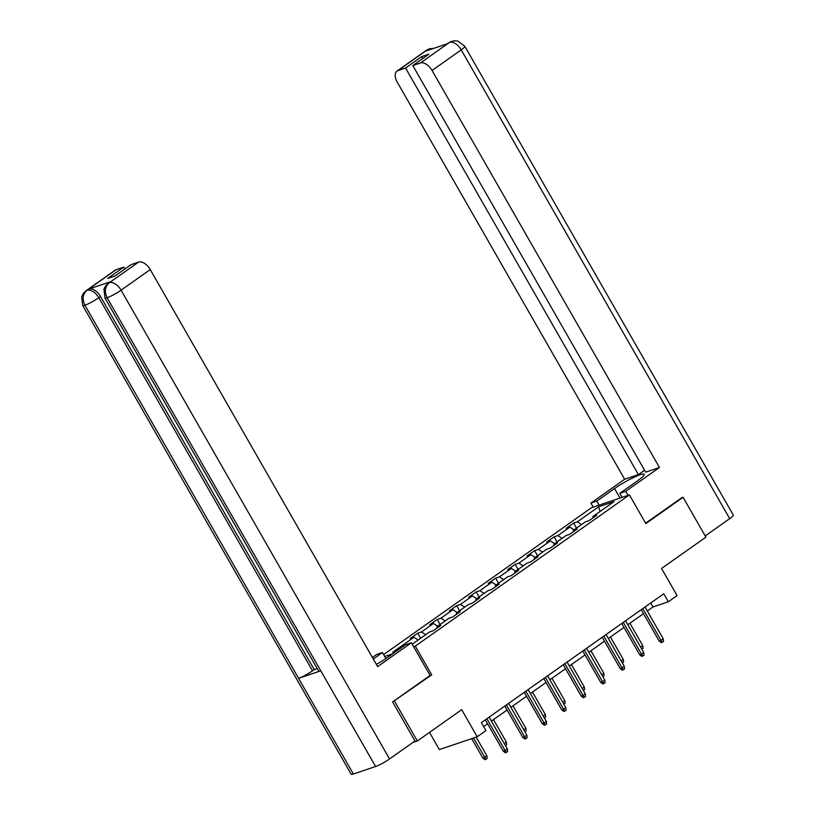 <?xml version="1.0" encoding="UTF-8"?>
<svg xmlns="http://www.w3.org/2000/svg" width="815" height="815" viewBox="0 0 815 815"><rect width="100%" height="100%" fill="white"/><g stroke="black" fill="none" stroke-linecap="round" stroke-linejoin="round"><path stroke-width="1.22" d="M429.525 732.4L439.356 749.576L477.203 736.78L485.954 730.607L481.38 722.63L663.756 593.789L668.331 601.755L677.071 595.582L661.546 568.473L705.892 537.146L683.062 497.282L681.523 497.802M392.973 701.664L431.736 674.851L415.293 646.142L629.404 494.878L591.547 507.674L383.62 654.577M394.511 701.144L417.341 741.008L412.767 742.557M415.293 646.142L413.613 646.713M392.687 653.783L384.721 656.482M412.196 644.227L429.505 632.002L433.234 630.739L440.732 625.441L437.003 626.704L448.994 618.228L452.722 616.975L460.22 611.678L456.481 612.941L468.482 604.465L472.211 603.202L479.709 597.904L475.97 599.168L487.961 590.702L491.7 589.439L499.198 584.141L495.459 585.404L507.45 576.928L511.188 575.665L518.676 570.378L514.948 571.631L526.938 563.165L530.667 561.902L538.165 556.604L534.436 557.868L546.427 549.391L550.156 548.138L557.654 542.841L553.915 544.104L565.916 535.628L569.644 534.365L577.142 529.067L573.403 530.331L585.394 521.865L589.133 520.602L596.631 515.304L592.892 516.567L614.133 501.561L598.577 506.818L600.084 511.484M396.813 650.869L392.718 652.255L413.959 637.259L410.22 638.512L417.718 633.224L420.611 638.277M598.577 506.818L577.346 521.824L573.607 523.077L566.119 528.375L569.848 527.111L557.857 535.587L554.129 536.851L546.631 542.148L550.359 540.885L538.369 549.351L534.64 550.614L527.142 555.911L530.871 554.648L518.88 563.124L515.151 564.388L507.653 569.675L511.392 568.422L499.401 576.888L495.663 578.151L488.165 583.448L491.903 582.185L479.913 590.661L476.174 591.914L468.686 597.212L472.415 595.948L460.424 604.424L456.685 605.688L449.197 610.985L452.926 609.722L440.935 618.188L437.207 619.451L429.709 624.748L433.437 623.485L421.447 631.961L417.718 633.224M436.922 628.141L437.003 626.704M421.447 631.961L425.695 634.691M433.437 623.485L437.686 626.226M456.4 614.367L456.481 612.941M440.935 618.188L445.173 620.928M452.926 609.722L457.164 612.452M475.889 600.604L475.97 599.168M460.424 604.424L464.662 607.155M472.415 595.948L476.653 598.689M495.377 586.841L495.459 585.404M479.913 590.661L484.151 593.391M491.903 582.185L496.141 584.915M514.866 573.067L514.948 571.631M499.401 576.888L503.639 579.628M511.392 568.422L515.63 571.152M534.355 559.304L534.436 557.868M518.88 563.124L523.128 565.855M530.871 554.648L535.119 557.389M553.843 545.53L553.915 544.104M538.369 549.351L542.607 552.091M550.359 540.885L554.607 543.615M573.322 531.767L573.403 530.331M557.857 535.587L562.095 538.318M569.848 527.111L574.086 529.852M592.811 518.004L592.892 516.567M577.346 521.824L581.584 524.554M477.203 736.78L461.687 709.682L417.341 741.008M629.404 494.878L645.837 523.587L683.062 497.282M647.293 610.965L652.978 606.941L668.331 601.755M483.641 726.583L487.594 723.791M491.404 721.102L507.073 710.028M510.893 707.328L526.561 696.255M530.382 693.565L546.05 682.491M549.86 679.802L565.539 668.728M569.349 666.028L585.027 654.954M588.837 652.265L604.516 641.191M608.326 638.491L623.995 627.418M627.815 624.728L643.483 613.654M413.959 637.259L418.197 639.989M650.727 602.998L652.978 606.941M573.607 523.077L576.511 528.14M554.129 536.851L557.022 541.914M534.64 550.614L537.533 555.677M515.151 564.388L518.045 569.441M495.663 578.151L498.566 583.214M476.174 591.914L479.077 596.977M456.685 605.688L459.589 610.741M437.207 619.451L440.1 624.514M431.736 674.851L430.055 675.411L411.351 642.77L377.63 666.599L150.245 269.571L121.078 290.181L389.55 758.948L414.967 740.998L392.596 701.929L430.076 675.452M641.222 609.712L659.162 641.018L660.996 640.396L642.791 608.601M663.247 638.807L663.522 641.374L662.279 642.261L660.996 640.396L663.247 638.807L645.042 607.012M662.279 642.261L661.25 642.597L659.162 641.018M640.682 647.212L642.791 645.725L629.914 623.241M642.791 645.725L643.066 648.292L641.772 649.097M628.019 495.347L625.706 491.323L619.828 493.32L637.564 480.779A20.864 2.853 -29.8 0 0 644.166 474.299A20.864 2.853 -29.8 0 0 633.184 477.672A20.864 2.853 -29.8 0 0 614.551 488.562L596.814 501.093L590.926 503.079L624.657 479.251L397.282 82.223A11.125 6.296 -125.2 0 1 396.997 71.068A11.125 6.296 -125.2 0 1 397.934 70.589L405.554 68.012L638.41 474.605L624.657 479.251M625.706 491.323L659.437 467.494L645.674 472.15L412.818 65.557L420.438 62.979L449.676 42.288L447.669 43.653L425.674 51.08L427.437 49.807M644.584 470.245L638.41 474.605M599.117 505.117L596.814 501.093M593.228 507.103L590.926 503.079M622.13 497.344L619.828 493.32M659.437 467.494L432.062 70.477A11.125 6.296 -125.2 0 0 420.438 62.979M449.35 42.462L454.037 40.781L457.816 41.045L464.835 46.323L733.306 515.1A11.41 1.559 150.2 0 1 729.7 518.646L705.209 535.944M412.818 65.557L428.935 54.177L421.671 56.622L405.554 68.012M681.972 497.649L645.612 523.179M421.671 56.622L422.761 58.537M451.479 41.341L449.697 42.268M433.947 48.289L429.352 48.819L427.101 49.98L397.934 70.589M376.357 664.378A20.864 2.853 -29.8 0 0 387.736 657.287L405.473 644.757L411.351 642.77M373.28 659.009L382.459 652.53L376.571 654.516L372.404 657.471M385.903 658.551L382.459 652.53M116.127 269.684L86.96 290.293A11.125 6.296 54.8 0 0 86.013 290.772L115.18 270.162A11.125 6.296 54.8 0 1 116.127 269.684L123.748 267.106L124.838 269.011M389.55 758.948A11.41 1.559 150.2 0 1 375.583 766.508L320.784 670.837A11.41 1.559 150.2 0 1 318.624 671.061L104.941 297.954A11.41 1.559 150.2 0 0 107.111 297.73C104.249 291.607 104.921 286.656 109.129 282.866L138.632 262.073A11.125 6.296 54.8 0 1 150.245 269.571M110.891 281.582L109.954 282.061A11.125 6.296 54.8 0 1 110.891 281.582L88.906 289.009A11.125 6.296 54.8 0 1 100.52 296.507L314.203 669.614L312.512 670.806A11.41 1.559 150.2 0 1 298.585 678.335L353.384 774.005L375.583 766.508M353.384 774.005A11.41 1.559 150.2 0 1 351.163 774.25L82.692 305.472A11.41 1.559 150.2 0 0 84.913 305.228C82.05 299.095 82.702 294.154 86.869 290.395M100.52 296.507L98.829 297.699A11.41 1.559 150.2 0 1 84.913 305.228L298.585 678.335L320.784 670.837L107.111 297.73A11.41 1.559 150.2 0 0 121.078 290.181A11.125 6.296 -125.2 0 0 109.465 282.683M123.748 267.106L107.631 278.496L114.895 276.041L131.011 264.651L138.632 262.073M314.203 669.614L317.208 668.595M312.512 670.806L98.829 297.699C95.294 292.167 91.423 289.661 87.215 290.201L88.906 289.009M621.743 623.475L639.673 654.791L641.507 654.17L623.302 622.375M643.758 652.581L644.044 655.138L642.791 656.024L641.507 654.17L643.758 652.581L625.553 620.786M642.791 656.024L641.762 656.37L639.673 654.791M602.254 637.238L620.184 668.555L622.028 667.933L603.813 636.138M624.27 666.344L624.555 668.911L623.302 669.787L622.028 667.933L624.27 666.344L606.065 634.549M623.302 669.787L622.283 670.134L620.184 668.555M621.203 660.975L623.302 659.488L610.425 637.014M623.302 659.488L623.577 662.055L622.324 662.941M601.715 674.739L603.813 673.261L590.936 650.778M603.813 673.261L604.088 675.818L602.794 676.633M582.766 651.012L600.696 682.318L602.54 681.697L584.324 649.901M604.791 680.107L605.066 682.675L603.813 683.561L602.54 681.697L604.791 680.107L586.576 648.312M603.813 683.561L602.794 683.907L600.696 682.318M563.277 664.775L581.207 696.091L583.051 695.47L564.846 663.675M585.302 693.881L585.577 696.438L584.324 697.324L583.051 695.47L585.302 693.881L567.087 662.086M584.324 697.324L583.306 697.671L581.207 696.091M543.788 678.549L561.718 709.855L563.562 709.233L545.357 677.438M565.814 707.644L566.089 710.211L564.846 711.087L563.562 709.233L565.814 707.644L547.609 675.849M564.846 711.087L563.817 711.434L561.718 709.855M582.226 688.512L584.324 687.025L571.458 664.541M584.324 687.025L584.61 689.592L583.306 690.407M562.737 702.275L564.846 700.788L551.969 678.314M564.846 700.788L565.121 703.355L563.827 704.17M543.248 716.049L545.357 714.561L532.48 692.078M545.357 714.561L545.632 717.129L544.339 717.934M524.3 692.312L542.24 723.628L544.074 722.997L525.869 691.212M546.325 721.418L546.6 723.975L545.357 724.861L544.074 722.997L546.325 721.418L528.12 689.622M545.357 724.861L544.328 725.207L542.24 723.628M523.77 729.812L525.869 728.325L512.992 705.851M525.869 728.325L526.144 730.892L524.85 731.707M504.821 706.075L522.751 737.392L524.595 736.77L506.38 704.975M526.836 735.181L527.122 737.748L525.869 738.624L524.595 736.77L526.836 735.181L508.631 703.386M525.869 738.624L524.85 738.971L522.751 737.392M504.281 743.575L506.38 742.098L493.503 719.614M506.38 742.098L506.655 744.655L505.361 745.47M485.332 719.849L503.263 751.155L505.106 750.534L486.891 718.738M507.358 748.944L507.633 751.511L506.38 752.398L505.106 750.534L507.358 748.944L489.143 717.149M506.38 752.398L505.361 752.744L503.263 751.155M486.891 755.862L487.176 758.429L485.923 759.305L484.905 759.651L482.806 758.072L486.891 755.862L476.174 737.137M485.923 759.305L473.525 738.033M482.806 758.072L471.681 738.655M729.7 518.646L461.229 49.868L432.062 70.477M619.991 498.067L614.551 488.562M464.835 46.323A11.41 1.559 150.2 0 1 461.229 49.868A11.125 6.296 -125.2 0 0 449.605 42.37M396.997 71.068L426.163 50.459A11.125 6.296 54.8 0 1 427.101 49.98M429.658 49.735L427.355 49.898M448.413 42.94L447.15 43.827M426.163 50.459L429.261 48.849M86.013 290.772L83.395 293.329L81.694 296.721L82.692 305.472M108.263 283.243L105.665 285.78L103.953 289.162L104.941 297.954"/></g></svg>
